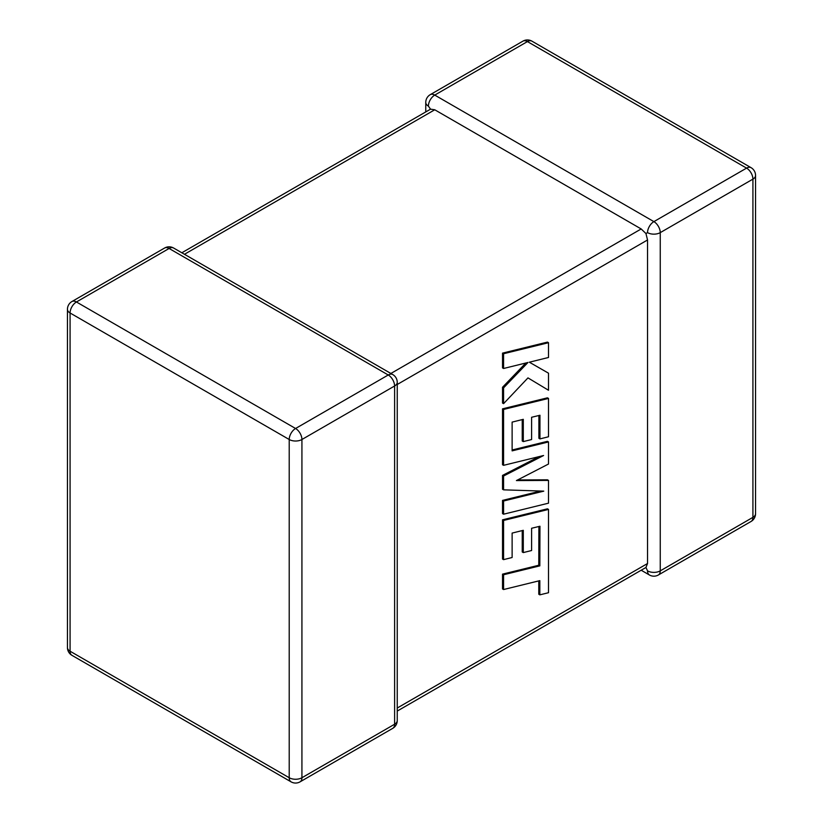 <?xml version="1.0" encoding="UTF-8"?>
<svg xmlns="http://www.w3.org/2000/svg" width="823" height="823" viewBox="0 0 823 823"><rect width="100%" height="100%" fill="white"/><g stroke="black" fill="none" stroke-linecap="round" stroke-linejoin="round"><path stroke-width="1.23" d="M647.536 570.864A8.991 5.195 -60 0 0 649.398 574.979A8.991 8.991 0 0 0 658.39 574.979A8.991 5.195 -120 0 0 660.252 570.864L752.922 517.358L752.922 179.126L660.252 232.631L660.252 570.864A8.991 5.195 180 0 1 647.536 570.864L645.952 567.469L397.242 711.072M397.242 708.027L647.536 563.518L645.952 567.469M647.536 232.631A8.991 5.195 -60 0 1 653.894 221.624L746.564 168.118L527.43 41.592L434.75 95.098L653.894 221.624A8.991 5.195 -120 0 1 660.252 232.631A8.991 5.195 0 0 1 647.536 232.631L645.952 233.547L647.536 239.977L397.242 384.485M425.758 111.928L425.758 102.443A8.991 5.195 180 0 0 428.392 106.116L430.532 109.171L434.75 109.778L641.179 228.959L645.952 233.547M647.536 563.518L647.536 239.977M538.9 526.494L538.777 565.247L502.524 574.145L502.524 588.929L503.573 589.535L539.826 580.637L539.826 594.844L538.777 594.237L538.777 580.894M539.826 594.844L548.509 592.714L548.509 509.427L503.573 520.445L503.573 559.64L512.122 557.51L512.122 533.088L523.294 530.321L523.294 552.583L531.596 550.525L531.596 528.263L539.95 526.247L539.826 565.864L538.777 565.247M539.826 565.864L503.573 574.752L502.524 574.145M503.573 574.752L503.573 589.535M548.509 509.427L547.449 508.82L502.524 519.838L502.524 559.033L503.573 559.64M503.573 520.445L502.524 519.838M522.235 530.578L522.235 551.976L523.294 552.583M548.509 480.416L516.412 480.57L548.509 464.028L548.509 441.941L512.122 450.87L512.122 422.106L523.294 419.329L523.294 441.601L531.596 439.544L531.596 417.271L539.95 415.255L539.95 438.896L548.509 436.766L548.509 398.435L503.573 409.442L503.573 465.334L543.581 455.51L503.573 476.013L503.573 489.839L543.766 491.136L503.573 501.012L503.573 514.2L548.509 503.172L548.509 480.416L547.449 479.809L517.605 479.953M548.509 441.941L547.449 441.323L512.122 449.996M522.235 419.596L522.235 440.994L523.294 441.601M538.9 415.512L538.9 438.289L539.95 438.896M548.509 398.435L547.449 397.828L502.524 408.836L502.524 464.728L503.573 465.334M503.573 409.442L502.524 408.836M539.271 456.559L502.524 475.406L502.524 489.232L503.573 489.839M503.573 476.013L502.524 475.406M540.649 491.033L502.524 500.405L502.524 513.593L503.573 514.2M503.573 501.012L502.524 500.405M548.509 373.189L529.343 362.202L548.509 357.48L548.509 342.707L547.449 342.101L502.524 353.129L502.524 367.881L503.573 368.488L527.975 362.48L503.573 387.87L502.524 387.263L502.524 403.044L503.573 403.661L527.975 377.891L548.509 390.256L548.509 373.189L529.354 362.192M548.509 342.707L503.573 353.736L502.524 353.129M503.573 353.736L503.573 368.488M525.825 363.005L502.524 387.263M503.573 387.87L503.573 403.661M527.975 377.891L548.509 390.256M434.75 109.778L184.455 254.286M390.884 373.467L641.179 228.959M388.25 374.99L169.106 248.474L76.436 301.979L295.57 428.495L388.25 374.99A8.991 5.195 60 0 1 394.608 385.997L301.928 439.503L301.928 777.735L394.608 724.23L394.608 385.997A8.991 5.195 0 0 0 397.242 382.335A8.991 8.991 0 0 0 392.746 374.547A8.991 5.195 -60 0 0 388.25 374.99M70.078 312.987L70.078 651.219L289.212 777.735L289.212 439.503L70.078 312.987A8.991 5.195 -60 0 1 76.436 301.979A8.991 5.195 60 0 0 71.94 301.527A8.991 8.991 0 0 0 67.445 309.314A8.991 5.195 0 0 0 70.078 312.987M289.212 439.503A8.991 5.195 0 0 0 301.928 439.503A8.991 5.195 60 0 0 295.57 428.495A8.991 5.195 -60 0 0 289.212 439.503M300.066 781.85A8.991 5.195 60 0 0 301.928 777.735A8.991 5.195 180 0 1 289.212 777.735A8.991 5.195 -60 0 0 291.075 781.85A8.991 8.991 0 0 0 300.066 781.85L392.746 728.345A8.991 8.991 0 0 0 397.242 720.557A8.991 5.195 180 0 1 394.608 724.23A8.991 5.195 60 0 1 392.746 728.345M70.078 651.219A8.991 5.195 180 0 1 67.445 647.547A8.991 8.991 0 0 0 71.94 655.334A8.991 5.195 -60 0 1 70.078 651.219M71.94 301.527L164.61 248.021A8.991 5.195 60 0 1 169.106 248.474A8.991 5.195 -60 0 1 173.602 248.021L392.746 374.547M755.555 513.686A8.991 5.195 180 0 1 752.922 517.358A8.991 5.195 -120 0 1 751.06 521.473A8.991 8.991 0 0 0 755.555 513.686L755.555 175.453A8.991 8.991 0 0 0 751.06 167.666A8.991 5.195 -60 0 0 746.564 168.118A8.991 5.195 -120 0 1 752.922 179.126A8.991 5.195 0 0 0 755.555 175.453M531.925 41.15A8.991 8.991 0 0 0 522.934 41.15A8.991 5.195 -120 0 1 527.43 41.592A8.991 5.195 -60 0 1 531.925 41.15L751.06 167.666M428.392 106.116A8.991 5.195 -60 0 1 434.75 95.098A8.991 5.195 -120 0 0 430.254 94.655L522.934 41.15M539.898 550.052L538.839 549.445M67.445 309.314L67.445 647.547M71.94 655.334L291.075 781.85M397.242 720.557L397.242 382.335M173.602 248.021A8.991 8.991 0 0 0 164.61 248.021M658.39 574.979L751.06 521.473M649.398 574.979L641.179 570.226M430.254 94.655A8.991 8.991 0 0 0 425.758 102.443M430.532 109.171L181.821 252.774"/></g></svg>
